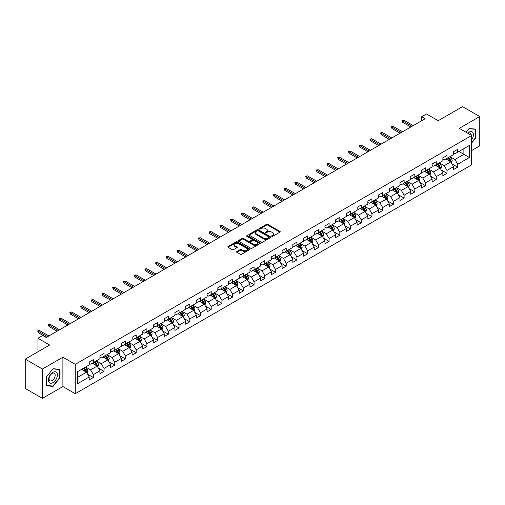 <?xml version="1.0" encoding="UTF-8"?>
<svg xmlns="http://www.w3.org/2000/svg" width="505" height="505" viewBox="0 0 505 505"><rect width="100%" height="100%" fill="white"/><g stroke="black" fill="none" stroke-linecap="round" stroke-linejoin="round"><path stroke-width="0.76" d="M271.823 236.289A0.669 0.385 0 0 0 272.769 236.289L279.934 232.155A0.953 0.549 0 0 0 280.212 231.763A0.953 0.549 0 0 0 279.934 231.372L267.795 224.365A0.953 0.549 0 0 0 266.444 224.365L259.28 228.506A0.669 0.385 0 0 0 260.226 229.049L261.154 228.512A3.049 1.761 0 0 1 265.466 228.512L266.482 229.1A3.049 1.761 0 0 1 267.372 230.343A3.049 1.761 0 0 1 266.482 231.587L265.554 232.123A0.669 0.385 0 0 0 266.495 232.666L267.423 232.136A3.049 1.761 0 0 1 271.74 232.136L272.75 232.717A3.049 1.761 0 0 1 273.647 233.966A3.049 1.761 0 0 1 272.75 235.21L271.823 235.747A0.669 0.385 0 0 0 271.823 236.289L271.823 235.747M236.845 251.541A0.953 0.549 0 0 0 236.567 251.932A0.953 0.549 0 0 0 236.845 252.317L240.247 254.286A0.953 0.549 0 0 0 241.598 254.286L249.552 249.691A0.953 0.549 0 0 0 249.836 249.3A0.953 0.549 0 0 0 249.552 248.914L237.419 241.908A0.953 0.549 0 0 0 236.069 241.908L228.108 246.497A0.953 0.549 0 0 0 227.831 246.888A0.953 0.549 0 0 0 228.108 247.28L232.224 249.653A0.953 0.549 0 0 0 233.575 249.653L236.978 247.684A0.953 0.549 0 0 0 237.255 247.298A0.953 0.549 0 0 0 236.978 246.907L234.939 245.733A2.55 1.471 0 0 1 234.194 244.691A2.55 1.471 0 0 1 235.766 243.328A2.55 1.471 0 0 1 238.543 243.65L246.535 248.258A2.55 1.471 0 0 1 247.286 249.3A2.55 1.471 0 0 1 245.708 250.663A2.55 1.471 0 0 1 242.93 250.341L241.598 249.577A0.953 0.549 0 0 0 240.247 249.577L236.845 251.541L236.845 252.317M471.645 150.572L479.75 145.888L479.75 116.541L462.574 106.624L438.188 120.701L426.51 113.96L421.7 116.737L425.134 118.719L46.201 337.498L42.767 335.509L37.957 338.287L37.957 351.777M42.426 369.029L42.426 398.376L62.898 386.559L62.898 357.205L42.426 369.029L25.25 359.112L49.635 345.029L37.957 338.287M62.898 357.205L75.264 364.345L471.645 135.498L471.645 164.845L75.264 393.698L75.264 364.345M479.75 116.541L459.279 128.358L471.645 135.498M261.218 242.179A0.953 0.549 0 0 0 262.568 242.179L270.522 237.584A0.953 0.549 0 0 0 270.806 237.192A0.953 0.549 0 0 0 270.522 236.807L258.39 229.8A0.953 0.549 0 0 0 257.039 229.8L249.085 234.389A0.953 0.549 0 0 0 248.801 234.781A0.953 0.549 0 0 0 249.085 235.172L261.218 242.179M247.021 236.435A0.669 0.385 0 0 1 247.702 236.529L247.702 235.734L260.037 242.861A0.953 0.549 0 0 1 260.321 243.246A0.953 0.549 0 0 1 260.037 243.637L252.083 248.233A0.953 0.549 0 0 1 250.732 248.233L238.594 241.226L238.594 240.443A0.953 0.549 0 0 0 238.316 240.834A0.953 0.549 0 0 0 238.594 241.226M238.594 240.443L242.002 238.48A0.953 0.549 0 0 1 243.353 238.48L248.271 241.321A0.953 0.549 0 0 0 249.621 241.321L251.881 240.02A0.953 0.549 0 0 0 252.159 239.629A0.953 0.549 0 0 0 251.881 239.237L246.756 236.277A0.669 0.385 0 0 1 247.702 235.734M42.426 398.376L25.25 388.459L25.25 359.112M87.592 374.205L93.33 377.513L93.33 374.622L99.927 370.809L99.927 373.706L104.043 371.327L104.043 368.429L110.639 364.623L110.639 367.52L114.761 365.14L114.761 362.243L121.358 358.436L121.358 361.334L125.48 358.954L125.48 356.057L132.076 352.25L132.076 355.148L136.198 352.768L136.198 349.87L142.789 346.064L142.789 348.955L146.911 346.575L146.911 343.684L153.507 339.878L153.507 342.769L157.629 340.389L157.629 337.498L164.226 333.685L164.226 336.583L168.348 334.203L168.348 331.305L174.938 327.499L174.938 330.396L179.06 328.016L179.06 325.119L185.657 321.313L185.657 324.21L189.779 321.83L189.779 318.933L196.376 315.126L196.376 318.024L200.498 315.644L200.498 312.746L207.094 308.94L207.094 311.831L211.21 309.458L211.21 306.56L217.806 302.754L217.806 305.645L221.929 303.265L221.929 300.374L228.525 296.568L228.525 299.459L232.647 297.079L232.647 294.188L239.244 290.375L239.244 293.272L243.366 290.893L243.366 287.995L249.956 284.189L249.956 287.086L254.078 284.706L254.078 281.809L260.675 278.002L260.675 280.9L264.797 278.52L264.797 275.623L271.393 271.816L271.393 274.714L275.515 272.334L275.515 269.436L282.106 265.63L282.106 268.521L286.228 266.141L286.228 263.25L292.824 259.444L292.824 262.335L296.946 259.955L296.946 257.064L303.543 253.251L303.543 256.149L307.665 253.769L307.665 250.871L314.261 247.065L314.261 249.962L318.384 247.583L318.384 244.685L324.974 240.879L324.974 243.776L329.096 241.396L329.096 238.499L335.692 234.692L335.692 237.59L339.815 235.21L339.815 232.313L346.411 228.506L346.411 231.397L350.533 229.018L350.533 226.126L357.123 222.32L357.123 225.211L361.245 222.831L361.245 219.94L367.842 216.127L367.842 219.025L371.964 216.645L371.964 213.748L378.561 209.941L378.561 212.839L382.683 210.459L382.683 207.561L389.273 203.755L389.273 206.652L393.395 204.273L393.395 201.375L399.992 197.569L399.992 200.466L404.114 198.086L404.114 195.189L410.71 191.382L410.71 194.273L414.832 191.894L414.832 189.003L421.429 185.196L421.429 188.087L425.551 185.707L425.551 182.816L432.141 179.004L432.141 181.901L436.263 179.521L436.263 176.624L442.86 172.817L442.86 175.715L446.982 173.335L446.982 170.438L453.578 166.631L453.578 169.529L457.7 167.149L457.7 164.251L469.379 157.51L469.379 145.453L463.88 148.628L463.88 154.334L469.379 157.51M93.33 377.513L89.208 379.893L89.208 377.001L77.53 383.743L77.53 371.686L89.208 364.945L89.208 362.047L93.33 359.667L93.33 362.565L99.927 358.752L99.927 355.861L104.043 353.481L104.043 356.372L110.639 352.566L110.639 349.675L114.761 347.295L114.761 350.186L121.358 346.38L121.358 343.482L125.48 341.102L125.48 344L132.076 340.193L132.076 337.296L136.198 334.916L136.198 337.813L142.789 334.007L142.789 331.11L146.911 328.73L146.911 331.627L153.507 327.821L153.507 324.923L157.629 322.543L157.629 325.441L164.226 321.628L164.226 318.737L168.348 316.357L168.348 319.248L174.938 315.442L174.938 312.551L179.06 310.171L179.06 313.062L185.657 309.256L185.657 306.358L189.779 303.978L189.779 306.876L196.376 303.069L196.376 300.172L200.498 297.792L200.498 300.69L207.094 296.883L207.094 293.986L211.21 291.606L211.21 294.503L217.806 290.697L217.806 287.8L221.929 285.42L221.929 288.317L228.525 284.504L228.525 281.613L232.647 279.233L232.647 282.125L239.244 278.318L239.244 275.427L243.366 273.047L243.366 275.938L249.956 272.132L249.956 269.234L254.078 266.855L254.078 269.752L260.675 265.946L260.675 263.048L264.797 260.668L264.797 263.566L271.393 259.759L271.393 256.862L275.515 254.482L275.515 257.38L282.106 253.573L282.106 250.676L286.228 248.296L286.228 251.193L292.824 247.381L292.824 244.489L296.946 242.11L296.946 245.001L303.543 241.194L303.543 238.303L307.665 235.923L307.665 238.814L314.261 235.008L314.261 232.111L318.384 229.731L318.384 232.628L324.974 228.822L324.974 225.924L329.096 223.545L329.096 226.442L335.692 222.636L335.692 219.738L339.815 217.358L339.815 220.256L346.411 216.449L346.411 213.552L350.533 211.172L350.533 214.07L357.123 210.263L357.123 207.366L361.245 204.986L361.245 207.883L367.842 204.07L367.842 201.179L371.964 198.8L371.964 201.691L378.561 197.884L378.561 194.993L382.683 192.613L382.683 195.504L389.273 191.698L389.273 188.801L393.395 186.421L393.395 189.318L399.992 185.512L399.992 182.614L404.114 180.234L404.114 183.132L410.71 179.325L410.71 176.428L414.832 174.048L414.832 176.946L421.429 173.139L421.429 170.242L425.551 167.862L425.551 170.759L432.141 166.947L432.141 164.056L436.263 161.676L436.263 164.567L442.86 160.76L442.86 157.869L446.982 155.489L446.982 158.381L453.578 154.574L453.578 151.677L457.7 149.297L457.7 152.194L469.379 145.453M92.232 363.196L97.175 366.049L90.578 369.862L85.635 367.002M89.208 363.354L90.578 364.149L93.33 362.565M90.578 369.862L93.33 374.622M97.175 366.049L99.927 370.809M102.944 357.01L107.893 359.863L101.297 363.669L96.354 360.816M99.927 357.168L101.297 357.963L104.043 356.372M101.297 363.669L104.043 368.429M107.893 359.863L110.639 364.623M113.663 350.823L118.612 353.677L112.015 357.483L107.066 354.63M110.639 350.981L112.015 351.777L114.761 350.186M112.015 357.483L114.761 362.243M118.612 353.677L121.358 358.436M124.381 344.637L129.324 347.49L122.734 351.297L117.785 348.444M121.358 344.795L122.734 345.584L125.48 344M122.734 351.297L125.48 356.057M129.324 347.49L132.076 352.25M135.094 338.445L140.043 341.304L133.446 345.111L128.504 342.257M132.076 338.609L133.446 339.398L136.198 337.813M133.446 345.111L136.198 349.87M140.043 341.304L142.789 346.064M145.812 332.258L150.761 335.118L144.165 338.924L139.216 336.065M142.789 332.416L144.165 333.212L146.911 331.627M144.165 338.924L146.911 343.684M150.761 335.118L153.507 339.878M156.531 326.072L161.474 328.925L154.883 332.738L149.935 329.879M153.507 326.23L154.883 327.025L157.629 325.441M154.883 332.738L157.629 337.498M161.474 328.925L164.226 333.685M167.25 319.886L172.192 322.739L165.596 326.552L160.653 323.692M164.226 320.044L165.596 320.839L168.348 319.248M165.596 326.552L168.348 331.305M172.192 322.739L174.938 327.499M177.962 313.7L182.911 316.553L176.314 320.359L171.372 317.506M174.938 313.857L176.314 314.653L179.06 313.062M176.314 320.359L179.06 325.119M182.911 316.553L185.657 321.313M188.681 307.513L193.63 310.367L187.033 314.173L182.084 311.32M185.657 307.671L187.033 308.46L189.779 306.876M187.033 314.173L189.779 318.933M193.63 310.367L196.376 315.126M199.399 301.321L204.342 304.18L197.745 307.987L192.803 305.134M196.376 301.485L197.745 302.274L200.498 300.69M197.745 307.987L200.498 312.746M204.342 304.18L207.094 308.94M210.112 295.135L215.061 297.994L208.464 301.801L203.521 298.941M207.094 295.292L208.464 296.088L211.21 294.503M208.464 301.801L211.21 306.56M215.061 297.994L217.806 302.754M220.83 288.948L225.779 291.808L219.183 295.614L214.234 292.755M217.806 289.106L219.183 289.902L221.929 288.317M219.183 295.614L221.929 300.374M225.779 291.808L228.525 296.568M231.549 282.762L236.491 285.615L229.901 289.428L224.952 286.569M228.525 282.92L229.901 283.715L232.647 282.125M229.901 289.428L232.647 294.188M236.491 285.615L239.244 290.375M242.261 276.576L247.21 279.429L240.614 283.236L235.671 280.382M239.244 276.734L240.614 277.529L243.366 275.938M240.614 283.236L243.366 287.995M247.21 279.429L249.956 284.189M252.98 270.39L257.929 273.243L251.332 277.049L246.383 274.196M249.956 270.547L251.332 271.337L254.078 269.752M251.332 277.049L254.078 281.809M257.929 273.243L260.675 278.002M263.698 264.203L268.641 267.057L262.051 270.863L257.102 268.01M260.675 264.361L262.051 265.15L264.797 263.566M262.051 270.863L264.797 275.623M268.641 267.057L271.393 271.816M274.417 258.011L279.36 260.87L272.763 264.677L267.82 261.824M271.393 258.169L272.763 258.964L275.515 257.38M272.763 264.677L275.515 269.436M279.36 260.87L282.106 265.63M285.129 251.825L290.078 254.684L283.482 258.491L278.539 255.631M282.106 251.982L283.482 252.778L286.228 251.193M283.482 258.491L286.228 263.25M290.078 254.684L292.824 259.444M295.848 245.638L300.797 248.492L294.2 252.304L289.251 249.445M292.824 245.796L294.2 246.591L296.946 245.001M294.2 252.304L296.946 257.064M300.797 248.492L303.543 253.251M306.567 239.452L311.509 242.305L304.919 246.112L299.97 243.258M303.543 239.61L304.919 240.405L307.665 238.814M304.919 246.112L307.665 250.871M311.509 242.305L314.261 247.065M317.279 233.266L322.228 236.119L315.631 239.925L310.689 237.072M314.261 233.424L315.631 234.213L318.384 232.628M315.631 239.925L318.384 244.685M322.228 236.119L324.974 240.879M327.998 227.08L332.947 229.933L326.35 233.739L321.401 230.886M324.974 227.237L326.35 228.026L329.096 226.442M326.35 233.739L329.096 238.499M332.947 229.933L335.692 234.692M338.716 220.887L343.659 223.747L337.069 227.553L332.12 224.7M335.692 221.051L337.069 221.84L339.815 220.256M337.069 227.553L339.815 232.313M343.659 223.747L346.411 228.506M349.428 214.701L354.377 217.56L347.781 221.367L342.838 218.507M346.411 214.859L347.781 215.654L350.533 214.07M347.781 221.367L350.533 226.126M354.377 217.56L357.123 222.32M360.147 208.514L365.096 211.368L358.499 215.18L353.55 212.321M357.123 208.672L358.499 209.468L361.245 207.883M358.499 215.18L361.245 219.94M365.096 211.368L367.842 216.127M370.866 202.328L375.808 205.181L369.218 208.988L364.269 206.135M367.842 202.486L369.218 203.281L371.964 201.691M369.218 208.988L371.964 213.748M375.808 205.181L378.561 209.941M381.584 196.142L386.527 198.995L379.93 202.802L374.988 199.948M378.561 196.3L379.93 197.095L382.683 195.504M379.93 202.802L382.683 207.561M386.527 198.995L389.273 203.755M392.297 189.956L397.246 192.809L390.649 196.615L385.706 193.762M389.273 190.114L390.649 190.903L393.395 189.318M390.649 196.615L393.395 201.375M397.246 192.809L399.992 197.569M403.015 183.763L407.964 186.623L401.368 190.429L396.419 187.576M399.992 183.927L401.368 184.716L404.114 183.132M401.368 190.429L404.114 195.189M407.964 186.623L410.71 191.382M413.734 177.577L418.677 180.436L412.086 184.243L407.137 181.383M410.71 177.735L412.086 178.53L414.832 176.946M412.086 184.243L414.832 189.003M418.677 180.436L421.429 185.196M424.446 171.391L429.395 174.25L422.799 178.057L417.856 175.197M421.429 171.548L422.799 172.344L425.551 170.759M422.799 178.057L425.551 182.816M429.395 174.25L432.141 179.004M435.165 165.204L440.114 168.058L433.517 171.87L428.568 169.011M432.141 165.362L433.517 166.158L436.263 164.567M433.517 171.87L436.263 176.624M440.114 168.058L442.86 172.817M445.883 159.018L450.826 161.871L444.236 165.678L439.287 162.825M442.86 159.176L444.236 159.971L446.982 158.381M444.236 165.678L446.982 170.438M450.826 161.871L453.578 166.631M458.938 151.481L463.88 154.334L454.948 159.492L450.005 156.638M453.578 152.99L454.948 153.779L457.7 152.194M454.948 159.492L457.7 164.251M62.898 386.559L75.264 393.698M421.7 116.737L421.7 120.701M77.53 377.393L86.456 372.242L81.513 369.382M86.456 372.242L89.208 377.001M451.962 163.835L457.7 167.149M441.244 170.021L446.982 173.335M430.531 176.213L436.263 179.521M419.813 182.4L425.551 185.707M409.094 188.586L414.832 191.894M398.376 194.772L404.114 198.086M387.663 200.958L393.395 204.273M376.945 207.145L382.683 210.459M366.226 213.331L371.964 216.645M355.514 219.523L361.245 222.831M344.795 225.71L350.533 229.018M334.076 231.896L339.815 235.21M323.364 238.082L329.096 241.396M312.645 244.268L318.384 247.583M301.927 250.455L307.665 253.769M291.208 256.647L296.946 259.955M280.496 262.834L286.228 266.141M269.777 269.02L275.515 272.334M259.059 275.206L264.797 278.52M248.346 281.392L254.078 284.706M237.628 287.579L243.366 290.893M226.909 293.771L232.647 297.079M216.191 299.957L221.929 303.265M205.478 306.144L211.21 309.458M194.76 312.33L200.498 315.644M184.041 318.516L189.779 321.83M173.329 324.702L179.06 328.016M162.61 330.895L168.348 334.203M151.891 337.081L157.629 340.389M141.179 343.267L146.911 346.575M130.46 349.454L136.198 352.768M119.742 355.64L125.48 358.954M109.023 361.826L114.761 365.14M98.311 368.012L104.043 371.327M471.645 143.041L475.729 137.953L475.729 129.116L469.101 128.522L466.077 132.285L468.962 128.718L475.388 129.293L475.388 137.859L471.645 142.511M46.441 385.801L53.069 386.394L59.704 378.144L59.704 369.306L53.069 368.713L46.441 376.964L46.441 385.801M475.388 137.758L475.729 137.953M59.356 377.948L59.704 378.144M52.375 385.99L53.069 386.394M272.088 236.384L272.75 236.005A3.049 1.761 0 0 0 273.647 234.756L273.647 233.966M267.372 230.343L267.372 231.139A3.049 1.761 0 0 1 266.482 232.382L265.819 232.761M279.921 232.161L267.795 225.161A0.953 0.549 0 0 0 266.444 225.161L259.545 229.144M270.51 237.59L258.39 230.589A0.953 0.549 0 0 0 257.039 230.589L249.098 235.178L249.085 234.389M268.837 237.47A0.669 0.385 0 0 0 268.837 236.921L258.188 230.772A0.669 0.385 0 0 0 257.241 230.772L256.262 231.334A3.049 1.761 0 0 0 255.372 232.584A3.049 1.761 0 0 0 256.262 233.828L263.547 238.032A3.049 1.761 0 0 0 267.865 238.032L268.837 237.47L268.837 238.259A0.669 0.385 0 0 0 269.032 237.988L269.032 237.192M255.372 232.584L255.372 233.373A3.049 1.761 0 0 0 256.262 234.623L256.262 233.828M268.837 238.259L267.865 238.827A3.049 1.761 0 0 1 263.547 238.827L256.262 234.623M238.606 241.232L242.002 239.275L242.002 238.48M252.159 239.629L252.159 240.424A0.953 0.549 0 0 1 251.881 240.809L249.621 242.116A0.953 0.549 0 0 1 248.271 242.116L243.353 239.275A0.953 0.549 0 0 0 242.002 239.275M247.702 236.529L260.024 243.644M253.384 244.268A2.55 1.471 0 0 0 256.161 244.59A2.55 1.471 0 0 0 257.733 243.227A2.55 1.471 0 0 0 256.988 242.185L254.173 240.563A0.953 0.549 0 0 0 252.822 240.563L250.568 241.863A0.953 0.549 0 0 0 250.284 242.255A0.953 0.549 0 0 0 250.568 242.646L253.384 244.268L253.384 245.064A2.55 1.471 0 0 0 256.161 245.386A2.55 1.471 0 0 0 257.733 244.022L257.733 243.227M250.284 242.255L250.284 243.05A0.953 0.549 0 0 0 250.568 243.435L250.568 242.646M253.384 245.064L250.568 243.435M247.286 249.3L247.286 250.095A2.55 1.471 0 0 1 245.708 251.458A2.55 1.471 0 0 1 242.93 251.136L241.598 250.366A0.953 0.549 0 0 0 240.247 250.366L236.858 252.33M234.194 244.691L234.194 245.48A2.55 1.471 0 0 0 234.939 246.522L234.939 245.733M236.965 247.696L234.939 246.522M249.539 249.697L237.419 242.697A0.953 0.549 0 0 0 236.069 242.697L228.121 247.286M451.369 162.812L452.19 160.754A2.575 1.483 -120 0 0 451.369 158.564L449.949 156.67M447.474 159.94L446.515 158.652M447.821 157.901L449.235 159.788A2.575 1.483 60 0 1 449.974 161.341L450.801 160.861A2.575 1.483 -120 0 0 450.062 159.315L448.642 157.421M447.998 157.794L449.57 159.896A1.313 0.757 60 0 1 449.81 160.293L450.801 160.861M412.017 126.294L402.655 120.891L402.655 122.324L402.037 120.537L402.655 120.891L403.893 120.177L413.254 125.581M402.655 122.324L410.78 127.007M402.037 120.537L403.893 120.177M471.645 139.86A6.312 3.649 120 0 0 472.831 137.625A6.312 3.649 120 0 0 472.44 132.039A6.312 3.649 120 0 0 467.598 133.162M474.965 129.046L475.388 129.293M471.203 135.245A4.324 2.493 120 0 0 470.313 133.067A4.324 2.493 120 0 0 467.983 133.383M52.937 382.632A6.312 3.649 120 0 0 57.4 374.899A6.312 3.649 120 0 0 52.937 372.318A6.312 3.649 120 0 0 48.467 380.05A6.312 3.649 120 0 0 52.937 382.632M52.122 380.536A4.324 2.493 120 0 0 54.944 376.724A4.324 2.493 120 0 0 54.281 373.258A4.324 2.493 120 0 0 52.122 373.473A4.324 2.493 120 0 0 49.301 377.285A4.324 2.493 120 0 0 49.957 380.751A4.324 2.493 120 0 0 52.122 380.536M46.511 376.9L52.937 368.909L59.356 369.483L59.356 378.049L52.937 386.041L46.511 385.466L46.498 376.894M58.933 369.237L59.356 369.483M440.657 168.998L441.471 166.94A2.575 1.483 -120 0 0 440.65 164.75L439.23 162.856M436.762 166.126L435.796 164.838M437.103 164.087L438.523 165.981A2.575 1.483 60 0 1 439.255 167.527L440.082 167.054A2.575 1.483 -120 0 0 439.344 165.501L437.93 163.607M437.279 163.98L438.858 166.082A1.313 0.757 60 0 1 439.091 166.48L440.082 167.054M429.938 175.184L430.752 173.127A2.575 1.483 -120 0 0 429.932 170.936L428.518 169.042M426.043 172.312L425.084 171.025M426.384 170.273L427.804 172.167A2.575 1.483 60 0 1 428.543 173.714L429.364 173.24A2.575 1.483 -120 0 0 428.625 171.687L427.211 169.8M426.567 170.172L428.139 172.268A1.313 0.757 60 0 1 428.379 172.666L429.364 173.24M401.298 132.48L391.943 127.083L391.943 128.51L391.324 126.723L391.943 127.083L393.18 126.37L402.535 131.767M391.943 128.51L400.061 133.194M391.324 126.723L393.18 126.37M390.58 138.673L381.224 133.269L381.224 134.696L380.606 132.91L381.224 133.269L382.462 132.556L391.817 137.953M381.224 134.696L389.342 139.386M380.606 132.91L382.462 132.556M419.219 181.377L420.04 179.313A2.575 1.483 -120 0 0 419.219 177.122L417.799 175.229M415.325 178.499L414.365 177.211M415.672 176.46L417.086 178.353A2.575 1.483 60 0 1 417.824 179.9L418.651 179.427A2.575 1.483 -120 0 0 417.913 177.88L416.492 175.986M415.849 176.359L417.42 178.454A1.313 0.757 60 0 1 417.66 178.852L418.651 179.427M408.507 187.563L409.321 185.505A2.575 1.483 -120 0 0 408.501 183.309L407.08 181.415M404.612 184.685L403.647 183.403M404.953 182.646L406.367 184.54A2.575 1.483 60 0 1 407.106 186.086L407.933 185.613A2.575 1.483 -120 0 0 407.194 184.066L405.774 182.172M405.13 182.545L406.702 184.641A1.313 0.757 60 0 1 406.942 185.045L407.933 185.613M397.788 193.75L398.603 191.692A2.575 1.483 -120 0 0 397.782 189.495L396.368 187.607M393.894 190.871L392.928 189.59M394.235 188.832L395.655 190.726A2.575 1.483 60 0 1 396.393 192.279L397.214 191.799A2.575 1.483 -120 0 0 396.476 190.252L395.062 188.359M394.418 188.731L395.989 190.833A1.313 0.757 60 0 1 396.229 191.231L397.214 191.799M379.867 144.859L370.506 139.456L370.506 140.882L369.887 139.096L370.506 139.456L371.743 138.742L381.098 144.146M370.506 140.882L378.63 145.573M369.887 139.096L371.743 138.742M369.149 151.046L359.794 145.642L359.794 147.069L359.175 145.288L359.794 145.642L361.031 144.929L370.386 150.332M359.794 147.069L367.911 151.759M359.175 145.288L361.031 144.929M358.43 157.232L349.075 151.828L349.075 153.255L348.456 151.475L349.075 151.828L350.312 151.115L359.667 156.518M349.075 153.255L357.193 157.945M348.456 151.475L350.312 151.115M387.07 199.936L387.89 197.878A2.575 1.483 -120 0 0 387.064 195.688L385.65 193.794M383.175 197.064L382.216 195.776M383.516 195.025L384.936 196.912A2.575 1.483 60 0 1 385.675 198.465L386.495 197.985A2.575 1.483 -120 0 0 385.763 196.439L384.343 194.545M383.699 194.917L385.271 197.019A1.313 0.757 60 0 1 385.511 197.417L386.495 197.985M347.711 163.418L338.356 158.014L338.356 159.447L337.738 157.661L338.356 158.014L339.594 157.301L348.949 162.705M338.356 159.447L346.481 164.131M337.738 157.661L339.594 157.301M376.351 206.122L377.172 204.064A2.575 1.483 -120 0 0 376.351 201.874L374.931 199.98M372.463 203.25L371.497 201.962M372.804 201.211L374.218 203.105A2.575 1.483 60 0 1 374.956 204.651L375.783 204.171A2.575 1.483 -120 0 0 375.045 202.625L373.624 200.731M372.98 201.104L374.552 203.206A1.313 0.757 60 0 1 374.792 203.603L375.783 204.171M336.999 169.604L327.644 164.207L327.644 165.634L327.025 163.847L327.644 164.207L328.875 163.494L338.236 168.891M327.644 165.634L335.762 170.318M327.025 163.847L328.875 163.494M365.639 212.308L366.453 210.25A2.575 1.483 -120 0 0 365.633 208.06L364.212 206.166M361.744 209.436L360.778 208.148M362.085 207.397L363.505 209.291A2.575 1.483 60 0 1 364.238 210.838L365.065 210.364A2.575 1.483 -120 0 0 364.326 208.811L362.912 206.917M362.262 207.29L363.84 209.392A1.313 0.757 60 0 1 364.073 209.79L365.065 210.364M326.28 175.797L316.925 170.393L316.925 171.82L316.307 170.034L316.925 170.393L318.163 169.68L327.518 175.077M316.925 171.82L325.043 176.51M316.307 170.034L318.163 169.68M354.92 218.501L355.735 216.437A2.575 1.483 -120 0 0 354.914 214.246L353.5 212.352M351.026 215.622L350.066 214.335M351.366 213.583L352.787 215.477A2.575 1.483 60 0 1 353.525 217.024L354.346 216.55A2.575 1.483 -120 0 0 353.614 214.997L352.193 213.11M351.549 213.482L353.121 215.578A1.313 0.757 60 0 1 353.361 215.976L354.346 216.55M315.562 181.983L306.207 176.58L306.207 178.006L305.588 176.22L306.207 176.58L307.444 175.866L316.799 181.27M306.207 178.006L314.325 182.696M305.588 176.22L307.444 175.866M344.202 224.687L345.022 222.629A2.575 1.483 -120 0 0 344.202 220.432L342.781 218.539M340.307 221.809L339.347 220.527M340.654 219.77L342.068 221.663A2.575 1.483 60 0 1 342.807 223.21L343.634 222.737A2.575 1.483 -120 0 0 342.895 221.19L341.475 219.296M340.831 219.669L342.403 221.764A1.313 0.757 60 0 1 342.642 222.168L343.634 222.737M304.85 188.169L295.488 182.766L295.488 184.192L294.87 182.412L295.488 182.766L296.725 182.052L306.087 187.456M295.488 184.192L303.612 188.883M294.87 182.412L296.725 182.052M333.489 230.873L334.304 228.816A2.575 1.483 -120 0 0 333.483 226.619L332.063 224.731M329.595 227.995L328.629 226.713M329.935 225.956L331.356 227.85A2.575 1.483 60 0 1 332.088 229.403L332.915 228.923A2.575 1.483 -120 0 0 332.176 227.376L330.762 225.482M330.112 225.855L331.69 227.957A1.313 0.757 60 0 1 331.924 228.355L332.915 228.923M294.131 194.356L284.776 188.952L284.776 190.379L284.157 188.599L284.776 188.952L286.013 188.239L295.368 193.642M284.776 190.379L292.894 195.069M284.157 188.599L286.013 188.239M322.771 237.06L323.585 235.002A2.575 1.483 -120 0 0 322.764 232.811L321.35 230.918M318.876 234.187L317.91 232.9M319.217 232.148L320.637 234.036A2.575 1.483 60 0 1 321.376 235.589L322.196 235.109A2.575 1.483 -120 0 0 321.458 233.562L320.044 231.669M319.4 232.041L320.972 234.143A1.313 0.757 60 0 1 321.212 234.541L322.196 235.109M283.412 200.542L274.057 195.138L274.057 196.571L273.439 194.785L274.057 195.138L275.294 194.425L284.65 199.828M274.057 196.571L282.175 201.255M273.439 194.785L275.294 194.425M312.052 243.246L312.873 241.188A2.575 1.483 -120 0 0 312.052 238.998L310.632 237.104M308.157 240.374L307.198 239.086M308.505 238.335L309.918 240.228A2.575 1.483 60 0 1 310.657 241.775L311.478 241.295A2.575 1.483 -120 0 0 310.745 239.749L309.325 237.855M308.681 238.227L310.253 240.329A1.313 0.757 60 0 1 310.493 240.727L311.478 241.295M272.7 206.728L263.339 201.331L263.339 202.757L262.72 200.971L263.339 201.331L264.576 200.611L273.931 206.015M263.339 202.757L271.463 207.441M262.72 200.971L264.576 200.611M301.34 249.432L302.154 247.374A2.575 1.483 -120 0 0 301.334 245.184L299.913 243.29M297.445 246.56L296.479 245.272M297.786 244.521L299.2 246.415A2.575 1.483 60 0 1 299.938 247.961L300.765 247.488A2.575 1.483 -120 0 0 300.027 245.935L298.606 244.041M297.963 244.414L299.534 246.516A1.313 0.757 60 0 1 299.774 246.913L300.765 247.488M261.981 212.914L252.626 207.517L252.626 208.944L252.008 207.157L252.626 207.517L253.857 206.804L263.219 212.201M252.626 208.944L260.744 213.634M252.008 207.157L253.857 206.804M290.621 255.618L291.435 253.56A2.575 1.483 -120 0 0 290.615 251.37L289.201 249.476M286.726 252.746L285.761 251.458M287.067 250.707L288.488 252.601A2.575 1.483 60 0 1 289.22 254.148L290.047 253.674A2.575 1.483 -120 0 0 289.308 252.121L287.894 250.234M287.25 250.606L288.822 252.702A1.313 0.757 60 0 1 289.056 253.1L290.047 253.674M251.263 219.107L241.908 213.703L241.908 215.13L241.289 213.344L241.908 213.703L243.145 212.99L252.5 218.394M241.908 215.13L250.025 219.82M241.289 213.344L243.145 212.99M279.903 261.811L280.723 259.753A2.575 1.483 -120 0 0 279.896 257.556L278.482 255.663M276.008 258.932L275.048 257.651M276.349 256.893L277.769 258.787A2.575 1.483 60 0 1 278.507 260.334L279.328 259.86A2.575 1.483 -120 0 0 278.596 258.314L277.176 256.42M276.532 256.793L278.103 258.888A1.313 0.757 60 0 1 278.343 259.292L279.328 259.86M240.544 225.293L231.189 219.89L231.189 221.316L230.57 219.53L231.189 219.89L232.426 219.176L241.781 224.58M231.189 221.316L239.313 226.006M230.57 219.53L232.426 219.176M269.184 267.997L270.005 265.939A2.575 1.483 -120 0 0 269.184 263.743L267.764 261.855M265.295 265.119L264.33 263.837M265.636 263.08L267.05 264.974A2.575 1.483 60 0 1 267.789 266.52L268.616 266.047A2.575 1.483 -120 0 0 267.877 264.5L266.457 262.606M265.813 262.979L267.385 265.081A1.313 0.757 60 0 1 267.625 265.478L268.616 266.047M229.832 231.479L220.47 226.076L220.47 227.502L219.858 225.722L220.47 226.076L221.708 225.363L231.069 230.766M220.47 227.502L228.595 232.193M219.858 225.722L221.708 225.363M258.472 274.183L259.286 272.126A2.575 1.483 -120 0 0 258.465 269.935L257.045 268.041M254.577 271.311L253.611 270.024M254.918 269.266L256.338 271.16A2.575 1.483 60 0 1 257.07 272.713L257.897 272.233A2.575 1.483 -120 0 0 257.159 270.686L255.745 268.793M255.094 269.165L256.673 271.267A1.313 0.757 60 0 1 256.906 271.665L257.897 272.233M219.113 237.666L209.758 232.262L209.758 233.695L209.139 231.909L209.758 232.262L210.995 231.549L220.35 236.952M209.758 233.695L217.876 238.379M209.139 231.909L210.995 231.549M247.753 280.37L248.567 278.312A2.575 1.483 -120 0 0 247.747 276.121L246.333 274.228M243.858 277.498L242.899 276.21M244.199 275.459L245.619 277.346A2.575 1.483 60 0 1 246.358 278.899L247.179 278.419A2.575 1.483 -120 0 0 246.446 276.873L245.026 274.979M244.382 275.351L245.954 277.453A1.313 0.757 60 0 1 246.194 277.851L247.179 278.419M208.395 243.852L199.039 238.455L199.039 239.881L198.421 238.095L199.039 238.455L200.277 237.735L209.632 243.139M199.039 239.881L207.157 244.565M198.421 238.095L200.277 237.735M237.034 286.556L237.855 284.498A2.575 1.483 -120 0 0 237.034 282.308L235.614 280.414M233.14 283.684L232.18 282.396M233.487 281.645L234.901 283.539A2.575 1.483 60 0 1 235.639 285.085L236.466 284.612A2.575 1.483 -120 0 0 235.728 283.059L234.307 281.165M233.663 281.537L235.235 283.64A1.313 0.757 60 0 1 235.475 284.037L236.466 284.612M197.682 250.038L188.321 244.641L188.321 246.068L187.702 244.281L188.321 244.641L189.558 243.928L198.913 249.325M188.321 246.068L196.445 250.758M187.702 244.281L189.558 243.928M226.322 292.742L227.136 290.684A2.575 1.483 -120 0 0 226.316 288.494L224.895 286.6M222.427 289.87L221.461 288.582M222.768 287.831L224.188 289.725A2.575 1.483 60 0 1 224.921 291.271L225.748 290.798A2.575 1.483 -120 0 0 225.009 289.245L223.595 287.358M222.945 287.73L224.523 289.826A1.313 0.757 60 0 1 224.757 290.224L225.748 290.798M186.964 256.231L177.608 250.827L177.608 252.254L176.99 250.467L177.608 250.827L178.846 250.114L188.201 255.511M177.608 252.254L185.726 256.944M176.99 250.467L178.846 250.114M215.603 298.935L216.418 296.871A2.575 1.483 -120 0 0 215.597 294.68L214.183 292.786M211.709 296.056L210.743 294.775M212.049 294.017L213.47 295.911A2.575 1.483 60 0 1 214.208 297.458L215.029 296.984A2.575 1.483 -120 0 0 214.29 295.438L212.876 293.544M212.233 293.916L213.804 296.012A1.313 0.757 60 0 1 214.044 296.41L215.029 296.984M176.245 262.417L166.89 257.013L166.89 258.44L166.271 256.654L166.89 257.013L168.127 256.3L177.482 261.704M166.89 258.44L175.008 263.13M166.271 256.654L168.127 256.3M204.885 305.121L205.705 303.063A2.575 1.483 -120 0 0 204.885 300.866L203.464 298.979M200.99 302.243L200.03 300.961M201.337 300.204L202.751 302.097A2.575 1.483 60 0 1 203.49 303.644L204.31 303.17A2.575 1.483 -120 0 0 203.578 301.624L202.158 299.73M201.514 300.103L203.086 302.205A1.313 0.757 60 0 1 203.326 302.602L204.31 303.17M165.526 268.603L156.171 263.2L156.171 264.626L155.553 262.846L156.171 263.2L157.409 262.486L166.764 267.89M156.171 264.626L164.295 269.316M155.553 262.846L157.409 262.486M194.166 311.307L194.987 309.249A2.575 1.483 -120 0 0 194.166 307.059L192.746 305.165M190.278 308.435L189.312 307.147M190.619 306.39L192.033 308.284A2.575 1.483 60 0 1 192.771 309.836L193.598 309.357A2.575 1.483 -120 0 0 192.859 307.81L191.439 305.916M190.795 306.289L192.367 308.391A1.313 0.757 60 0 1 192.607 308.789L193.598 309.357M154.814 274.789L145.459 269.386L145.459 270.819L144.84 269.032L145.459 269.386L146.69 268.673L156.051 274.076M145.459 270.819L153.577 275.503M144.84 269.032L146.69 268.673M183.454 317.493L184.268 315.436A2.575 1.483 -120 0 0 183.448 313.245L182.027 311.351M179.559 314.621L178.593 313.334M179.9 312.582L181.32 314.47A2.575 1.483 60 0 1 182.052 316.023L182.879 315.543A2.575 1.483 -120 0 0 182.141 313.996L180.727 312.103M180.083 312.475L181.655 314.577A1.313 0.757 60 0 1 181.888 314.975L182.879 315.543M144.095 280.976L134.74 275.572L134.74 277.005L134.122 275.219L134.74 275.572L135.978 274.859L145.333 280.262M134.74 277.005L142.858 281.689M134.122 275.219L135.978 274.859M172.735 323.68L173.556 321.622A2.575 1.483 -120 0 0 172.729 319.431L171.315 317.538M168.84 320.808L167.881 319.52M169.181 318.769L170.602 320.662A2.575 1.483 60 0 1 171.34 322.209L172.161 321.736A2.575 1.483 -120 0 0 171.429 320.183L170.008 318.289M169.364 318.661L170.936 320.763A1.313 0.757 60 0 1 171.176 321.161L172.161 321.736M133.377 287.162L124.022 281.765L124.022 283.191L123.403 281.405L124.022 281.765L125.259 281.051L134.614 286.449M124.022 283.191L132.14 287.875M123.403 281.405L125.259 281.051M162.017 329.866L162.837 327.808A2.575 1.483 -120 0 0 162.017 325.618L160.596 323.724M158.128 326.994L157.162 325.706M158.469 324.955L159.883 326.849A2.575 1.483 60 0 1 160.622 328.395L161.448 327.922A2.575 1.483 -120 0 0 160.71 326.369L159.29 324.481M158.646 324.854L160.218 326.95A1.313 0.757 60 0 1 160.457 327.347L161.448 327.922M122.664 293.355L113.303 287.951L113.303 289.378L112.691 287.591L113.303 287.951L114.54 287.238L123.902 292.635M113.303 289.378L121.427 294.068M112.691 287.591L114.54 287.238M151.304 336.059L152.119 333.994A2.575 1.483 -120 0 0 151.298 331.804L149.878 329.91M147.41 333.18L146.444 331.892M147.75 331.141L149.171 333.035A2.575 1.483 60 0 1 149.903 334.581L150.73 334.108A2.575 1.483 -120 0 0 149.991 332.561L148.577 330.668M147.927 331.04L149.505 333.136A1.313 0.757 60 0 1 149.739 333.534L150.73 334.108M111.946 299.541L102.591 294.137L102.591 295.564L101.972 293.777L102.591 294.137L103.828 293.424L113.183 298.827M102.591 295.564L110.709 300.254M101.972 293.777L103.828 293.424M140.586 342.245L141.4 340.187A2.575 1.483 -120 0 0 140.579 337.99L139.165 336.096M136.691 339.366L135.731 338.085M137.032 337.327L138.452 339.221A2.575 1.483 60 0 1 139.191 340.768L140.011 340.294A2.575 1.483 -120 0 0 139.279 338.748L137.859 336.854M137.215 337.226L138.787 339.322A1.313 0.757 60 0 1 139.026 339.726L140.011 340.294M101.227 305.727L91.872 300.323L91.872 301.75L91.254 299.97L91.872 300.323L93.109 299.61L102.464 305.014M91.872 301.75L99.99 306.44M91.254 299.97L93.109 299.61M129.867 348.431L130.688 346.373A2.575 1.483 -120 0 0 129.867 344.176L128.447 342.289M125.972 345.553L125.013 344.271M126.319 343.514L127.733 345.407A2.575 1.483 60 0 1 128.472 346.96L129.299 346.481A2.575 1.483 -120 0 0 128.56 344.934L127.14 343.04M126.496 343.413L128.068 345.515A1.313 0.757 60 0 1 128.308 345.912L129.299 346.481M90.515 311.913L81.153 306.51L81.153 307.936L80.535 306.156L81.153 306.51L82.391 305.796L91.746 311.2M81.153 307.936L89.278 312.627M80.535 306.156L82.391 305.796M119.155 354.617L119.969 352.559A2.575 1.483 -120 0 0 119.148 350.369L117.728 348.475M115.26 351.745L114.294 350.457M115.601 349.706L117.021 351.594A2.575 1.483 60 0 1 117.753 353.147L118.58 352.667A2.575 1.483 -120 0 0 117.842 351.12L116.421 349.226M115.778 349.599L117.356 351.701A1.313 0.757 60 0 1 117.589 352.099L118.58 352.667M79.796 318.099L70.441 312.696L70.441 314.129L69.823 312.342L70.441 312.696L71.678 311.983L81.034 317.386M70.441 314.129L78.559 318.813M69.823 312.342L71.678 311.983M108.436 360.804L109.25 358.746A2.575 1.483 -120 0 0 108.43 356.555L107.016 354.661M104.541 357.931L103.576 356.644M104.882 355.892L106.302 357.786A2.575 1.483 60 0 1 107.041 359.333L107.862 358.853A2.575 1.483 -120 0 0 107.123 357.306L105.709 355.413M105.065 355.785L106.637 357.887A1.313 0.757 60 0 1 106.877 358.285L107.862 358.853M69.078 324.286L59.723 318.889L59.723 320.315L59.104 318.529L59.723 318.889L60.96 318.169L70.315 323.572M59.723 320.315L67.84 324.999M59.104 318.529L60.96 318.169M97.718 366.99L98.538 364.932A2.575 1.483 -120 0 0 97.711 362.741L96.297 360.848M93.823 364.118L92.863 362.83M94.164 362.079L95.584 363.972A2.575 1.483 60 0 1 96.322 365.519L97.143 365.046A2.575 1.483 -120 0 0 96.411 363.493L94.99 361.599M94.347 361.971L95.918 364.073A1.313 0.757 60 0 1 96.158 364.471L97.143 365.046M58.359 330.472L49.004 325.075L49.004 326.501L48.385 324.715L49.004 325.075L50.241 324.362L59.596 329.759M49.004 326.501L57.128 331.192M48.385 324.715L50.241 324.362M86.999 373.182L87.82 371.118A2.575 1.483 -120 0 0 86.999 368.928L85.579 367.034M83.11 370.304L82.145 369.016M83.451 368.265L84.865 370.159A2.575 1.483 60 0 1 85.604 371.705L86.431 371.232A2.575 1.483 -120 0 0 85.692 369.679L84.272 367.791M83.628 368.164L85.2 370.26A1.313 0.757 60 0 1 85.44 370.657L86.431 371.232M37.957 348.027L37.957 346.6M47.647 336.665L38.292 331.261L38.292 332.688L37.673 330.901L38.292 331.261L39.523 330.548L48.884 335.951M38.292 332.688L46.409 337.378M37.673 330.901L39.523 330.548M272.75 236.005L272.75 235.21M265.554 232.666L265.554 232.123M266.482 232.382L266.482 231.587M259.28 229.049L259.28 228.506M266.444 225.161L266.444 224.365M267.795 225.161L267.795 224.365M279.934 232.155L279.934 231.372M257.039 230.589L257.039 229.8M258.39 230.589L258.39 229.8M270.522 237.584L270.522 236.807M263.547 238.827L263.547 238.032M267.865 238.827L267.865 238.032M243.353 239.275L243.353 238.48M248.271 242.116L248.271 241.321M249.621 242.116L249.621 241.321M251.881 240.809L251.881 240.02M260.037 243.637L260.037 242.861M240.247 250.366L240.247 249.577M241.598 250.366L241.598 249.577M242.93 251.136L242.93 250.341M236.978 247.684L236.978 246.907M228.108 247.28L228.108 246.497M236.069 242.697L236.069 241.908M237.419 242.697L237.419 241.908M249.552 249.691L249.552 248.914M450.574 161.726L452.171 160.805M450.062 159.315L451.369 158.564M448.232 160.375L449.235 159.788M439.855 167.912L441.452 166.991M439.344 165.501L440.65 164.75M437.513 166.562L438.523 165.981M429.143 174.099L430.74 173.177M428.625 171.687L429.932 170.936M426.794 172.748L427.804 172.167M418.424 180.285L420.021 179.363M417.913 177.88L419.219 177.122M416.082 178.934L417.086 178.353M407.705 186.478L409.302 185.55M407.194 184.066L408.501 183.309M405.363 185.12L406.367 184.54M396.993 192.664L398.59 191.742M396.476 190.252L397.782 189.495M394.645 191.307L395.655 190.726M386.274 198.85L387.872 197.928M385.763 196.439L387.064 195.688M383.933 197.499L384.936 196.912M375.556 205.036L377.153 204.115M375.045 202.625L376.351 201.874M373.214 203.685L374.218 203.105M364.837 211.223L366.441 210.301M364.326 208.811L365.633 208.06M362.495 209.872L363.505 209.291M354.125 217.409L355.722 216.487M353.614 214.997L354.914 214.246M351.777 216.058L352.787 215.477M343.406 223.601L345.003 222.673M342.895 221.19L344.202 220.432M341.064 222.244L342.068 221.663M332.688 229.788L334.285 228.866M332.176 227.376L333.483 226.619M330.346 228.43L331.356 227.85M321.975 235.974L323.572 235.052M321.458 233.562L322.764 232.811M319.627 234.617L320.637 234.036M311.257 242.16L312.854 241.239M310.745 239.749L312.052 238.998M308.915 240.809L309.918 240.228M300.538 248.346L302.135 247.425M300.027 245.935L301.334 245.184M298.196 246.995L299.2 246.415M289.826 254.533L291.423 253.611M289.308 252.121L290.615 251.37M287.478 253.182L288.488 252.601M279.107 260.719L280.704 259.797M278.596 258.314L279.896 257.556M276.765 259.368L277.769 258.787M268.389 266.911L269.986 265.99M267.877 264.5L269.184 263.743M266.047 265.554L267.05 264.974M257.67 273.098L259.267 272.176M257.159 270.686L258.465 269.935M255.328 271.74L256.338 271.16M246.958 279.284L248.555 278.362M246.446 276.873L247.747 276.121M244.609 277.933L245.619 277.346M236.239 285.47L237.836 284.549M235.728 283.059L237.034 282.308M233.897 284.119L234.901 283.539M225.52 291.656L227.117 290.735M225.009 289.245L226.316 288.494M223.178 290.306L224.188 289.725M214.808 297.843L216.405 296.921M214.29 295.438L215.597 294.68M212.46 296.492L213.47 295.911M204.089 304.035L205.686 303.114M203.578 301.624L204.885 300.866M201.748 302.678L202.751 302.097M193.371 310.221L194.968 309.3M192.859 307.81L194.166 307.059M191.029 308.864L192.033 308.284M182.659 316.408L184.256 315.486M182.141 313.996L183.448 313.245M180.31 315.057L181.32 314.47M171.94 322.594L173.537 321.672M171.429 320.183L172.729 319.431M169.598 321.243L170.602 320.662M161.221 328.78L162.818 327.859M160.71 326.369L162.017 325.618M158.879 327.429L159.883 326.849M150.503 334.966L152.1 334.045M149.991 332.561L151.298 331.804M148.161 333.616L149.171 333.035M139.79 341.159L141.387 340.231M139.279 338.748L140.579 337.99M137.442 339.802L138.452 339.221M129.072 347.345L130.669 346.424M128.56 344.934L129.867 344.176M126.73 345.988L127.733 345.407M118.353 353.532L119.95 352.61M117.842 351.12L119.148 350.369M116.011 352.174L117.021 351.594M107.641 359.718L109.238 358.796M107.123 357.306L108.43 356.555M105.293 358.367L106.302 357.786M96.922 365.904L98.519 364.982M96.411 363.493L97.711 362.741M94.58 364.553L95.584 363.972M86.204 372.09L87.801 371.169M85.692 369.679L86.999 368.928M83.862 370.739L84.865 370.159"/></g></svg>
